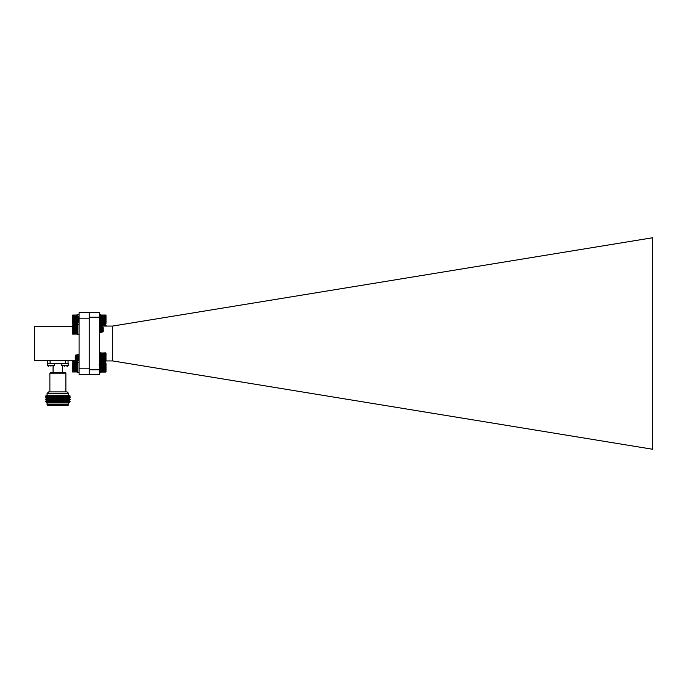 <?xml version="1.0" encoding="UTF-8"?>
<svg xmlns="http://www.w3.org/2000/svg" width="687" height="687" viewBox="0 0 687 687"><rect width="100%" height="100%" fill="white"/><g stroke="black" fill="none" stroke-linecap="round" stroke-linejoin="round"><path stroke-width="1.03" d="M72.496 325.174L72.255 333.693L72.719 334.148L77.854 333.934M72.487 325.191L72.487 333.891L77.64 334.14L77.854 325.174M72.719 324.968L77.863 325.191M102.174 329.554L101.796 332.225L101.144 326.96M100.903 329.554L100.525 332.225L99.873 326.96M99.632 329.554L99.409 332.061M102.32 327.682L103.144 328.317L103.144 327.587L102.698 331.907L102.32 326.754L101.779 327.725M102.08 328.669L101.693 332.362L101.058 326.754L100.508 327.725M100.809 328.669L100.362 332.225L99.77 326.772L100.551 327.605M99.538 328.669L99.409 330.404M103.067 327.793L103.273 331.409L102.715 331.95L101.822 327.605M102.329 326.754L102.964 327.579M103.144 328.317L103.007 327.605M102.569 330.327L102.269 331.435L101.693 327.579M101.47 328.661L101.058 331.538L100.465 327.605M100.208 328.661L99.795 331.538L99.409 328.953M101.539 329.554L101.187 331.503L100.585 327.579M100.268 329.554L99.916 331.503L99.409 327.793M72.719 334.088L77.64 334.088M72.719 333.985L77.64 333.985M72.719 333.839L77.64 333.839M72.719 333.642L77.64 333.642M72.719 333.401L77.64 333.401M72.719 333.118L77.64 333.118M72.719 332.791L77.64 332.791M72.487 332.465L77.863 332.465M72.719 332.431L77.64 332.431M72.487 332.113L77.863 332.113M72.719 332.044L77.64 332.044M72.487 331.727L77.863 331.727M72.719 331.623L77.64 331.623M72.487 331.314L77.863 331.314M72.719 331.186L77.64 331.186M72.487 330.894L77.863 330.894M72.719 330.73L77.64 330.73M72.487 330.447L77.863 330.447M72.719 330.258L77.64 330.258M72.487 330L77.863 330M72.719 329.777L77.64 329.777M72.487 329.537L77.863 329.537M72.719 329.296L77.64 329.296M72.487 329.082L77.863 329.082M72.719 328.824L77.64 328.824M72.487 328.635L77.863 328.635M72.719 328.352L77.64 328.352M72.487 328.197L77.863 328.197M72.719 327.897L77.64 327.897M72.487 327.768L77.863 327.768M72.719 327.459L77.64 327.459M72.487 327.364L77.863 327.364M72.719 327.038L77.64 327.038M72.487 326.978L77.863 326.978M72.719 326.651L77.64 326.651M72.487 326.626L77.863 326.626M72.719 326.299L77.64 326.299M72.719 325.973L77.64 325.973M72.719 325.698L77.64 325.698M72.719 325.458L77.64 325.458M72.719 325.26L77.64 325.26M72.719 325.114L77.64 325.114M72.719 325.02L77.64 325.02M79.082 314.431L77.863 314.431L77.863 318.622M77.863 322.229L77.863 334.638L79.082 334.638M77.863 317.634L77.64 314.955L72.487 315.153L72.487 323.878L77.76 323.989M72.719 324.092L77.64 324.092L77.863 321.181M72.487 315.153L77.863 315.153M72.599 323.989L72.599 315.041M72.719 324.032L77.64 324.032M72.719 323.921L77.64 323.921M72.719 323.757L77.64 323.757M72.719 323.551L77.64 323.551M72.719 323.302L77.64 323.302M72.719 323.01L77.64 323.01M72.487 322.684L77.863 322.684M72.719 322.675L77.64 322.675M72.487 322.349L77.863 322.349M72.719 322.315L77.725 322.117M72.487 321.988L77.863 321.988M72.719 321.911L77.64 321.911M72.487 321.593L75.45 321.593M75.699 321.593L76.386 321.593M76.97 321.593L77.657 321.593M72.719 321.49L75.347 321.49M75.759 321.49L76.377 321.49M76.455 317.677L76.918 321.301L77.64 321.49M72.487 321.181L75.227 321.181M75.853 321.181L76.343 321.181M77.124 321.181L77.614 321.181M72.719 321.044L75.227 321.044M75.879 321.044L76.334 321.044M77.15 321.044L77.605 321.044M72.487 320.752L75.227 320.752M72.719 320.589L75.227 320.589L75.227 317.66L75.999 316.887L76.437 322.04L77.09 321.353M72.487 320.314L75.227 320.314M72.719 320.116L75.227 320.116M76.755 320.116L77.528 320.116M72.487 319.859L75.227 319.859M72.719 319.635L75.227 319.635M72.487 319.403L75.227 319.403M72.719 319.154L75.227 319.154M72.487 318.948L75.227 318.948M72.719 318.674L75.227 318.674M72.487 318.493L75.227 318.493M72.719 318.21L75.227 318.21M72.487 318.055L75.227 318.055M72.719 317.755L75.227 317.755M72.487 317.634L75.252 317.634M72.719 317.325L75.561 317.325M72.487 317.231L75.656 317.231M76.214 317.231L76.686 317.231M72.719 316.913L75.974 316.913M76.025 316.913L76.875 316.913M77.09 316.913L77.708 322.04L78.361 321.353M72.487 316.862L76.91 316.862M77.27 316.862L77.863 316.862M72.719 316.527L77.64 316.527M72.487 316.509L77.863 316.509M72.719 316.183L77.64 316.183M72.719 315.865L77.64 315.865M72.719 315.599L77.64 315.599M72.719 315.367L77.64 315.367M72.719 315.187L77.64 315.187M72.719 315.05L77.64 315.05M72.719 362.023L77.64 362.023L77.64 360.349M72.504 361.826L72.255 360.366M72.719 360.349L72.487 361.783M72.719 361.877L77.64 361.877M77.64 361.98L72.719 361.98M72.719 361.731L77.64 361.731M72.719 361.542L77.64 361.542M72.719 361.302L77.64 361.302M72.719 361.018L77.64 361.018M72.719 360.701L77.64 360.701M72.487 360.374L77.863 360.374L77.863 372.569L79.082 372.569M72.487 371.847L77.863 371.847L77.683 362.942M103.144 367.605C102.818 374.535 102.561 358.502 102.32 368.077L102.208 370.293L101.573 364.677L100.937 370.293L100.302 364.677L99.692 370.276L99.409 368.326M102.32 368.077L102.028 370.267L101.418 364.677L100.791 370.293L100.156 364.685L99.83 367.485M102.354 367.382L102.535 364.917L103.273 365.63L103.273 369.34L102.81 369.434L102.217 365.51L101.796 368.361M102.32 369.855L102.621 368.395M102.767 369.314L101.599 364.703M101.822 366.618L101.728 367.485M101.496 369.314L100.937 365.51L100.525 368.361M100.551 366.618L100.147 369.469L99.057 364.703M101.573 369.469L100.937 365.51M100.147 369.469L99.675 365.51L99.409 366.892M72.667 372.028L72.667 362.942M72.719 362.891L77.64 362.891L72.487 363.122L72.487 371.787L77.64 372.053M72.487 369.821L77.863 369.821M72.719 369.743L77.64 369.743M77.64 370.147L72.719 370.147M72.487 370.199L77.863 370.199M72.719 370.525L77.64 370.525M72.487 369.426L77.863 369.426M72.719 369.314L77.64 369.314M72.487 369.005L77.863 369.005M72.719 368.859L77.64 368.859M72.487 368.567L77.863 368.567M72.719 368.395L77.64 368.395M72.487 368.12L77.863 368.12M72.719 367.914L77.64 367.914M72.487 367.665L77.863 367.665M72.719 367.433L77.64 367.433M72.487 367.21L77.863 367.21M72.719 366.961L77.64 366.961M72.487 366.755L77.863 366.755M72.719 366.48L77.64 366.48M72.487 366.308L77.863 366.308M72.719 366.016L77.64 366.016M72.487 365.879L77.863 365.879M72.719 365.57L77.64 365.57M72.487 365.467L77.863 365.467M72.719 365.149L77.64 365.149M72.487 365.072L77.863 365.072M72.719 364.745L77.64 364.745M72.487 364.703L77.863 364.703M72.719 364.376L77.64 364.376M72.487 364.368L77.863 364.368M72.719 364.041L77.64 364.041M72.719 363.741L77.64 363.741M72.719 363.483L77.64 363.483M72.719 363.268L77.64 363.268M72.719 363.105L77.64 363.105M72.719 362.985L77.64 362.985M72.719 371.968L77.64 371.968M72.719 371.839L77.64 371.839M72.719 371.667L77.64 371.667M72.719 371.444L77.64 371.444M72.719 371.178L77.64 371.178M72.719 370.868L77.64 370.868M72.487 370.542L77.863 370.542M99.409 314.431L100.637 314.431L100.637 326.059M99.409 352.362L100.637 352.362L100.637 365.226M89.25 368.198L79.082 368.198L79.082 374.604L99.409 374.604L99.409 312.405L79.082 312.396L79.082 318.802L89.25 318.802M79.082 368.198L79.082 318.802M79.082 360.366L34.35 360.366L34.35 326.634L72.255 326.634M47.712 360.366L47.712 363.569M65.669 360.366L65.669 363.569L50.091 363.569L50.091 360.366M68.039 363.569L68.039 360.366M67.395 366.291L68.202 365.493L68.202 363.569L61.315 363.569L61.315 365.493L68.202 365.493L67 366.291M62.517 366.291L61.315 365.493M64.758 366.291C61.624 366.291 61.624 366.291 64.758 366.291C67.893 366.291 67.893 366.291 64.758 366.291M49.876 373.178L50.675 372.371L65.085 372.371L65.883 373.178L49.876 373.178L49.876 391.899M65.883 373.178L65.883 391.899M68.683 393.505L67.086 391.899L48.674 391.899L47.077 393.505L68.683 393.505L68.683 395.265L70.28 396.107L45.471 396.107L46.931 396.957L68.829 396.957L70.28 397.799L45.471 397.799L46.931 398.649L68.829 398.649L70.28 399.499L45.471 399.499L46.931 400.341L68.829 400.341L70.28 401.191L45.471 401.191L46.931 400.341M47.077 393.505L47.077 395.265L68.683 395.265M62.68 366.291L62.68 372.371M45.471 401.191L46.931 402.032L68.829 402.032L70.28 401.191M46.931 402.032L68.829 402.032M46.218 402.445L47.077 402.943L68.683 402.943L69.533 402.445M68.683 404.703L67.884 405.51L47.875 405.51L47.077 404.703L68.683 404.703L68.683 402.943M54.367 363.569L47.489 363.569L47.489 365.493L54.367 365.493L54.367 363.569M48.691 366.291L47.489 365.493L47.489 363.569M50.924 366.291C47.789 366.291 47.789 366.291 50.924 366.291C54.067 366.291 54.067 366.291 50.924 366.291M54.367 365.493L53.165 366.291M112.677 360.941L112.677 326.059L652.65 237.745L652.65 449.255L112.762 360.941L106.245 360.941M112.677 326.059L99.409 326.059M99.409 317.205L89.25 317.205L89.25 312.405M99.409 369.795L89.25 369.795L89.25 317.205M89.25 374.604L89.25 369.795M100.86 352.895L100.637 361.774L105.781 362.04L106.013 353.152L100.637 353.092L105.781 352.852M76.18 359.026L75.355 355.651L75.227 359.301L75.227 355.6L76.017 354.827L76.455 360.048M76.695 357.446L76.755 356.553M77.09 354.853L77.725 360.048M77.966 357.446L78.026 356.553M77.725 355.617L78.275 354.647L78.996 360.048M76.18 356.897L76.532 360.254L77.09 359.284M76.781 358.348L76.85 357.446M77.167 354.647L77.708 359.971L78.361 359.284M78.052 358.348L78.12 357.446M78.361 354.853L78.911 360.254M75.673 359.335L75.725 358.734M75.355 355.651L75.802 359.232L76.094 358.571M76.455 355.617L77.133 359.395L77.485 357.446M77.768 355.497L78.404 359.395L78.756 357.446M78.996 355.617L79.082 356.158M75.355 356.776L75.776 359.395M76.978 354.664L76.394 355.471L77.047 359.395M77.33 357.446L77.416 356.553M77.64 355.471L78.318 359.395M78.601 357.446L78.687 356.553M105.884 352.955L105.884 361.946M105.781 352.981L100.86 352.981M105.781 353.109L100.86 353.109M105.781 353.29L100.86 353.29M105.781 353.522L100.86 353.522M105.781 353.788L100.86 353.788M105.781 354.106L100.86 354.106M106.013 354.432L100.637 354.432M105.781 354.449L100.86 354.449M106.013 354.775L100.637 354.775M105.781 354.827L100.86 354.827M106.013 355.153L100.637 355.153M105.781 355.239L100.86 355.239M106.013 355.548L100.637 355.548M105.781 355.668L100.86 355.668M106.013 355.969L100.637 355.969M105.781 356.124L100.86 356.124M106.013 356.407L100.637 356.407M105.781 356.587L100.86 356.587M106.013 356.862L100.637 356.862M105.781 357.068L100.86 357.068M106.013 357.317L100.637 357.317M105.781 357.549L100.86 357.549M106.013 357.772L100.637 357.772M105.781 358.03L100.86 358.03M106.013 358.228L100.637 358.228M105.781 358.502L100.86 358.502M106.013 358.666L100.637 358.666M105.781 358.966L100.86 358.966M106.013 359.103L100.637 359.103M105.781 359.404L100.86 359.404M106.013 359.516L100.637 359.516M105.781 359.833L100.86 359.833M106.013 359.902L100.637 359.902M105.781 360.228L100.86 360.228M106.013 360.271L100.637 360.271M105.781 360.598L100.86 360.598M106.013 360.598L100.637 360.598M105.781 360.924L100.86 360.924M105.781 361.225L100.86 361.225M105.781 361.474L100.86 361.474M105.781 361.688L100.86 361.688M105.781 361.843L100.86 361.843M105.781 361.963L100.86 361.963M105.781 362.023L100.86 362.023M106.013 326.222L105.781 324.994L100.637 325.2L105.781 324.96M100.86 324.994L100.637 326.222M105.884 325.054L106.245 326.059M105.781 325.08L100.86 325.08M105.781 325.217L100.86 325.217M105.781 325.398L100.86 325.398M105.781 325.621L100.86 325.621M105.781 325.896L100.86 325.896M100.637 369.941L100.86 372.079L106.013 371.847L106.013 363.122L100.86 362.891L100.637 365.587M100.946 369.443L102.028 370.267L100.637 370.302L106.013 370.302M105.884 362.994L105.884 371.976M100.86 362.925L106.013 363.131M105.781 363.011L100.86 363.011M105.781 363.148L100.86 363.148M105.781 363.329L100.86 363.329M105.781 363.56L100.86 363.56M105.781 363.827L100.86 363.827M105.781 364.136L100.86 364.136M106.013 364.462L100.637 364.462M105.781 364.488L100.86 364.488M106.013 364.814L101.659 364.814M101.513 364.814L100.637 364.814M105.781 364.866L101.693 364.866M101.504 364.866L100.86 364.866M106.013 365.183L102.827 365.183M102.483 365.183L101.882 365.183M101.453 365.183L100.637 365.183M105.781 365.278L102.913 365.278M101.436 365.278L100.86 365.278M106.013 365.587L103.23 365.587M105.781 365.707L103.273 365.707M106.013 366.008L103.273 366.008M105.781 366.162L103.273 366.162M106.013 366.446L103.273 366.446M105.781 366.626L103.273 366.626M106.013 366.892L103.273 366.892M105.781 367.107L103.273 367.107M106.013 367.347L103.273 367.347M105.781 367.579L103.273 367.579M106.013 367.803L103.273 367.803M105.781 368.06L103.273 368.06M106.013 368.258L103.273 368.258M105.781 368.533L103.273 368.533M106.013 368.704L103.273 368.704M105.781 368.996L103.273 368.996M106.013 369.134L103.273 369.134M105.781 369.443L103.17 369.443M106.013 369.546L103.067 369.546M102.878 369.546L102.397 369.546M101.607 369.546L100.929 369.546M105.781 369.864L102.165 369.864M101.788 369.864L100.895 369.864M106.013 369.941L102.148 369.941M101.831 369.941L100.877 369.941M105.781 370.267L102.08 370.267M105.781 370.628L100.86 370.628M106.013 370.637L100.637 370.637M105.781 370.963L100.86 370.963M105.781 371.255L100.86 371.255M105.781 371.512L100.86 371.512M105.781 371.719L100.86 371.719M105.781 371.882L100.86 371.882M105.781 371.993L100.86 371.993M105.781 372.062L100.86 372.062M100.86 314.955L100.86 324.092L106.013 323.878L106.013 315.221L100.637 315.161L106.013 315.153M105.781 324.109L100.766 324.006M76.18 318.966L76.455 322.117M76.695 319.515L76.755 318.622M76.497 317.566L77.004 316.707L77.803 322.323M77.966 319.515L78.026 318.622M77.725 317.677L78.275 316.707L78.996 322.117M76.781 320.417L76.85 319.515M78.052 320.417L78.12 319.515M78.361 316.913L78.911 322.323M76.18 321.095L75.355 317.72L75.227 320.554M75.673 321.404L75.725 320.803M75.355 317.72L75.802 321.301L76.094 320.64M76.532 317.531L77.133 321.464L77.485 319.515M77.768 317.566L78.404 321.464L78.756 319.515M78.996 317.677L79.082 318.218M75.355 318.845L75.776 321.464M77.33 319.515L77.416 318.613M77.64 317.531L78.318 321.464M78.601 319.515L78.687 318.613M105.884 315.024L105.884 324.006M105.781 315.041L100.86 315.041M105.781 315.178L100.86 315.178M105.781 315.359L100.86 315.359M105.781 315.591L100.86 315.591M105.781 315.857L100.86 315.857M105.781 316.166L100.86 316.166M106.013 316.492L100.637 316.492M105.781 316.518L100.86 316.518M106.013 316.844L100.637 316.844M105.781 316.896L100.86 316.896M106.013 317.214L100.637 317.214M105.781 317.308L100.86 317.308M106.013 317.617L100.637 317.617M105.781 317.738L100.86 317.738M106.013 318.038L100.637 318.038M105.781 318.193L100.86 318.193M106.013 318.476L100.637 318.476M105.781 318.656L100.86 318.656M106.013 318.923L100.637 318.923M105.781 319.137L100.86 319.137M106.013 319.378L100.637 319.378M105.781 319.618L100.86 319.618M106.013 319.841L100.637 319.841M105.781 320.09L100.86 320.09M106.013 320.288L100.637 320.288M105.781 320.571L100.86 320.571M106.013 320.735L100.637 320.735M105.781 321.027L100.86 321.027M106.013 321.164L100.637 321.164M105.781 321.473L100.86 321.473M106.013 321.576L100.637 321.576M105.781 321.894L100.86 321.894M106.013 321.971L100.637 321.971M105.781 322.297L100.86 322.297M106.013 322.332L100.637 322.332M105.781 322.658L100.86 322.658M106.013 322.667L100.637 322.667M105.781 322.993L100.86 322.993M105.781 323.285L100.86 323.285M105.781 323.543L100.86 323.543M105.781 323.749L100.86 323.749M105.781 323.912L100.86 323.912M105.781 324.032L100.86 324.032M100.637 370.061L100.637 372.569L99.409 372.569M101.676 332.336L101.058 331.538M102.372 331.503L101.882 332.336M101.736 327.605L101.247 326.772M101.101 331.503L100.611 332.336M99.83 331.503L99.34 332.336M100.405 332.336L99.916 331.503M99.77 326.772L99.28 327.605M100.783 370.293L101.444 369.434M102.535 364.917L102.062 365.51M102.715 369.434L102.234 370.276M100.809 365.536L100.328 364.703M100.173 369.434L99.692 370.276M101.393 364.703L100.903 365.536M100.757 370.267L100.268 369.434M100.122 364.703L99.632 365.536M99.486 370.267L98.997 369.434M100.637 362.53L99.409 362.53M53.079 366.291L53.079 372.371M47.077 395.265L45.471 396.107M68.829 396.957L70.28 396.107M46.931 396.957L45.471 397.799M68.829 398.649L70.28 397.799M46.931 398.649L45.471 399.499M68.829 400.341L70.28 399.499M47.077 402.943L47.077 404.703M47.489 365.493L48.288 366.291M78.953 355.497L78.275 354.647M77.803 360.254L77.133 359.395M77.193 354.664L77.803 355.471M75.862 359.395L76.343 360.228M78.404 359.395L78.885 360.228M76.017 354.827L76.412 355.497M75.862 321.464L76.343 322.297M77.133 321.464L77.614 322.297M78.404 321.464L78.885 322.297M77.193 316.733L77.683 317.566M78.464 316.733L78.953 317.566M76.017 316.896L76.412 317.566M79.082 362.401L77.863 362.401M100.637 324.599L99.409 324.599M79.082 324.47L77.863 324.47"/></g></svg>
